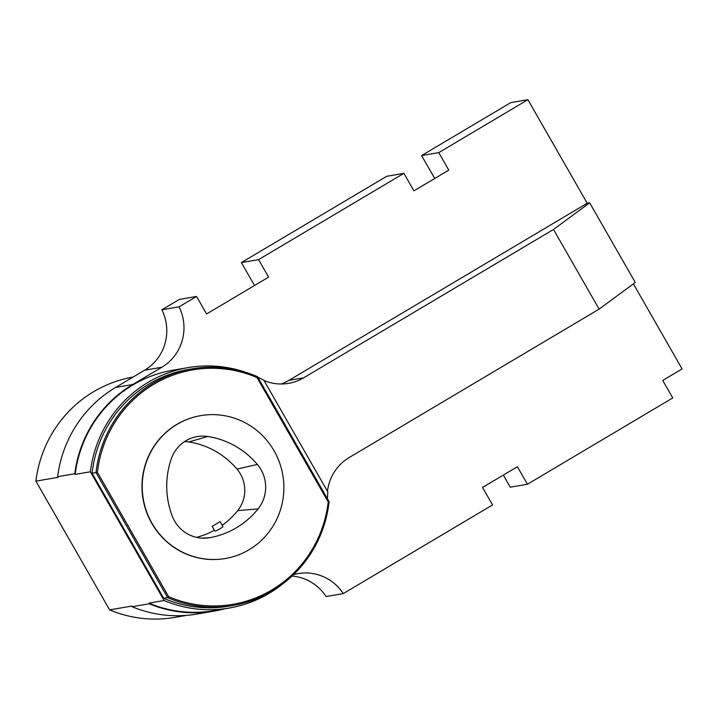 <?xml version="1.0" encoding="UTF-8"?>
<svg xmlns="http://www.w3.org/2000/svg" width="718" height="718" viewBox="0 0 718 718"><rect width="100%" height="100%" fill="white"/><g stroke="black" fill="none" stroke-linecap="round" stroke-linejoin="round"><path stroke-width="1.08" d="M224.276 608.9A122.428 119.529 -99.7 0 1 214.143 611.099A122.428 119.529 -99.7 0 1 149.272 603.784L148.904 603.138A121.97 119.08 80.3 0 0 214.072 610.65L229.284 608.038A121.97 119.08 80.3 0 0 282.901 583.752M293.536 574.642A46.024 44.938 -99.7 0 1 298.167 573.583A46.024 44.938 -99.7 0 1 343.276 593.58L492.548 504.942L482.523 487.441L517.4 466.727L527.425 484.237L672.748 397.943L662.723 380.432L682.1 368.926L633.384 283.861M343.276 593.58L326.098 596.532A46.024 44.938 -99.7 0 0 292.046 576.051M264.027 380.513A46.024 44.938 80.3 0 0 288.645 383.358A46.024 44.938 80.3 0 0 303.66 377.821L553.497 229.473L599.108 309.126L635.277 282.47L589.666 202.817L587.207 203.239L527.909 99.694L438.779 152.62L448.804 170.13L413.927 190.844L403.902 173.334L258.57 259.629L268.604 277.13L206.596 313.954L196.57 296.444L179.06 306.837A46.024 44.938 -99.7 0 1 161.819 367.248L132.749 384.507A122.428 119.529 80.3 0 0 74.798 473.745L75.175 474.392A121.97 119.08 -99.7 0 1 172.769 370.228L187.99 367.616A121.97 119.08 80.3 0 0 90.387 471.78L75.175 474.392M587.207 203.239L288.932 380.352A46.024 44.938 -99.7 0 1 281.178 383.995M527.425 484.237L510.247 487.19L503.318 475.092M403.902 173.334L386.715 176.287L241.392 262.573L258.57 259.629M527.909 99.694L510.731 102.647L421.592 155.573L438.779 152.62M214.143 611.099L196.965 614.052A122.428 119.529 -99.7 0 1 132.094 606.737L131.717 606.091L109.63 609.878A121.97 119.08 -99.7 0 0 174.797 617.399L186.68 615.353M179.06 306.837L161.873 309.79A46.024 44.938 -99.7 0 1 144.632 370.201L115.571 387.46A122.428 119.529 80.3 0 0 57.62 476.698L57.987 477.344L35.9 481.141A121.97 119.08 -99.7 0 1 133.099 377.049M161.873 309.79L179.383 299.397L196.57 296.444M254.522 285.495L241.392 262.573M434.722 178.495L421.592 155.573M220.031 521.717L212.16 526.303L220.031 521.717M220.148 521.726L222.876 526.491C223.531 527.057 214.933 531.724 214.862 531.024L212.16 526.303M258.094 508.882A82.848 80.883 -99.7 0 1 209.521 537.728A34.518 33.701 -99.7 0 1 205.483 538.168A34.518 33.701 -99.7 0 1 172.132 515.838A82.848 80.883 -99.7 0 1 171.18 459.071A34.518 33.701 -99.7 0 1 193.321 437.495A34.518 33.701 -99.7 0 1 207.825 436.49A82.848 80.883 -99.7 0 1 257.349 464.42A34.518 33.701 -99.7 0 1 258.094 508.882L237.703 510.624A32.229 31.466 80.3 0 0 237.012 469.114A80.56 78.648 80.3 0 0 188.852 441.956A32.229 31.466 80.3 0 0 184.562 441.597M196.49 537.378A80.56 78.648 80.3 0 0 214.422 530.252M222.212 525.334A80.56 78.648 80.3 0 0 237.703 510.624M177.131 424.347A72.491 70.777 80.3 0 0 146.598 511.575A72.491 70.777 80.3 0 0 225.326 558.514A72.491 70.777 80.3 0 0 282.811 475.083A72.491 70.777 80.3 0 0 200.78 415.623A72.491 70.777 80.3 0 0 177.131 424.347M329.113 501.711A120.068 117.222 -99.7 0 1 232.892 605.489A120.068 117.222 -99.7 0 1 167.608 597.609L163.686 598.282L92.083 473.27L96.015 472.597A120.068 117.222 -99.7 0 1 192.236 368.81A120.068 117.222 -99.7 0 1 257.52 376.69L329.113 501.711L328.198 501.909L256.99 377.56A118.919 116.101 80.3 0 0 97.424 472.309L96.015 472.597L167.608 597.609L168.631 596.658A118.919 116.101 80.3 0 0 328.198 501.909M232.892 605.489L228.961 606.163A120.068 117.222 -99.7 0 1 163.686 598.282M92.083 473.27A120.068 117.222 -99.7 0 1 188.313 369.492L192.236 368.81M200.663 415.641A72.491 70.777 80.3 0 0 200.537 415.668A72.491 70.777 80.3 0 0 176.888 424.383A72.491 70.777 80.3 0 0 146.355 511.611A72.491 70.777 80.3 0 0 225.084 558.55A72.491 70.777 80.3 0 0 225.21 558.532M257.52 376.69L256.99 377.56M97.424 472.309L168.631 596.658M74.798 473.745L57.62 476.698M149.272 603.784L132.094 606.737M589.666 202.817L553.497 229.473M327.408 498.723A121.97 119.08 80.3 0 0 327.659 494.639A46.024 44.938 -99.7 0 1 327.866 491.983L263.802 380.118A46.024 44.938 80.3 0 1 261.424 378.987A121.97 119.08 80.3 0 0 257.816 377.21M246.633 372.615A121.97 119.08 80.3 0 0 187.99 367.616M599.108 309.126L349.28 457.474A46.024 44.938 -99.7 0 0 327.462 491.274M148.904 603.138L164.117 600.517A121.97 119.08 80.3 0 0 229.284 608.038M35.9 481.141L109.63 609.878M164.117 600.517L90.387 471.78M209.521 537.728L201.48 538.123M257.349 464.42L237.012 469.114M207.825 436.49L188.852 441.956M144.632 370.201L161.819 367.248M115.571 387.46L132.749 384.507M303.66 377.821L288.932 380.352"/></g></svg>
